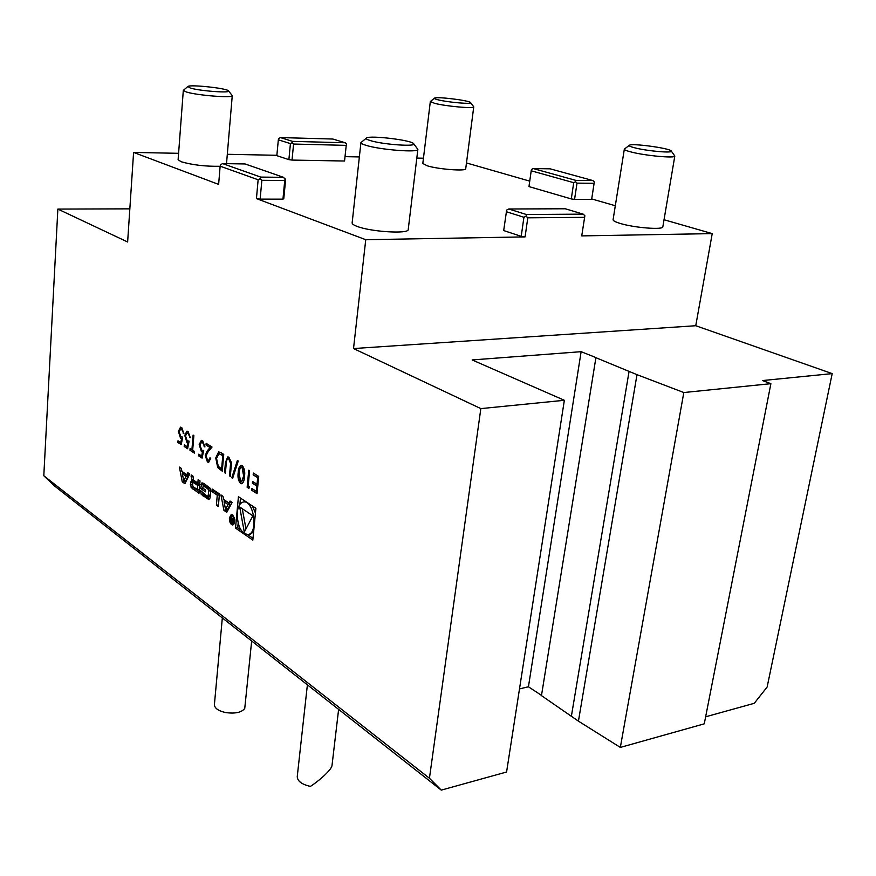 <?xml version="1.0" encoding="UTF-8"?>
<svg xmlns="http://www.w3.org/2000/svg" width="876" height="876" viewBox="0 0 876 876"><rect width="100%" height="100%" fill="white"/><g stroke="black" fill="none" stroke-linecap="round" stroke-linejoin="round"><path stroke-width="1.31" d="M249.594 486.99L248.872 488.381L247.141 487.264L248.751 470.171L249.594 470.708L248.149 486.06L249.594 486.99M232.633 478.329L231.779 477.77L237.396 460.48L238.261 461.028L232.633 478.329M220.971 452.662L223.741 454.414L222.252 471.157L217.708 467.576L215.748 457.94L218.639 451.928L220.971 452.662M202.104 458.115L198.6 455.849L198.743 454.173L201.644 456.046L202.465 452.016L201.436 451.688L199.191 444.603L201.349 440.354L202.663 440.683L204.896 447.001L202.476 442.347L201.589 442.128L199.958 445.15L201.71 450.089L203.681 450.461L202.104 458.115M187.595 448.731L184.19 446.53L184.321 444.866L187.146 446.683L187.935 442.709L186.927 442.391L184.748 435.416L186.862 431.2L188.11 431.518L190.289 437.726L187.935 433.16L187.081 432.952L185.482 435.952L187.201 440.814L189.106 441.154L187.595 448.731M238.425 496.725L235.524 528.097L252.835 540.087L255.891 508.277L238.425 496.725M43.8 475.756L429.437 778.26L480.836 408.61L564.352 400.288L506.58 772.008L441.274 790.119L54.706 486.103L43.8 475.756L57.86 209.079L127.633 241.995L133.59 152.424L218.628 184.387L220.139 166.166L258.135 179.777L260.117 178.682L260.698 177.094L283.572 177.335L245.072 163.954L222.624 163.593L260.698 177.094M283.572 177.335L285.576 180.029L283.791 198.633L282.959 199.148L284.733 180.511L261.858 180.303L260.139 199.126L256.438 198.6L365.752 239.696L353.521 348.549L480.836 408.61M256.438 198.6L258.135 179.777M182.241 481.855L184.902 483.672L189.753 474.015L187.814 472.712L186.829 474.683L181.901 471.376L181.321 468.364L179.416 467.094L182.241 481.855L184.387 481.603L185.537 482.391M191.143 487.494L198.983 493.287L200.024 480.902L198.151 479.654L197.866 483.07L193.508 480.136L192.994 476.194L191.154 474.956L191.778 479.829L192.95 481.307L191.439 480.836L190.53 482.523L191.143 487.494L193.289 487.242L199.115 491.644M201.239 494.392L208.838 499.583L210.054 497.897L210.645 490.998L209.846 487.932L204.25 483.738L201.962 482.818L200.692 488.567L205.51 491.83L205.663 490.045L202.717 488.052L203.396 485.961L207.941 488.874L208.63 490.987L208.258 495.334L207.305 496.32L200.516 490.56L201.239 494.392L203.407 494.119L209.835 498.871M217.27 495.159L216.394 505.189L218.332 506.503L219.438 493.922L212.156 489.038L211.937 491.567L217.27 495.159L219.35 494.896M229.381 517.88C229.424 522.26 230.596 524.647 232.885 525.02C235.732 520.815 235.206 517.289 231.308 514.442L229.381 517.88M222.986 496.298L220.927 494.918L223.917 510.325L226.796 512.296L232.129 502.43L230.027 501.017L228.943 503.032L223.599 499.44L222.986 496.298M181.222 444.614L177.861 442.435L177.992 440.781L180.784 442.577L181.562 438.624L180.566 438.318L178.408 431.386L180.5 427.181L181.726 427.499L183.883 433.664L181.551 429.13L180.719 428.922L179.142 431.912L180.839 436.741L182.723 437.069L181.222 444.614M192.665 450.253L194.505 451.436L194.362 453.111L189.95 450.253L190.081 448.589L191.91 449.76L193.114 435.109L193.87 435.58L192.665 450.253M207.612 460.338L208.488 460.568L209.944 457.82L210.733 458.323L208.608 462.32L207.426 462.013L205.236 455.421L207.492 450.614L210.043 447.57L206.002 445.019L206.145 443.322L212.058 447.045L208.094 451.775L206.024 455.794L207.612 460.338M231.231 466.196L230.311 476.369L229.501 475.843L230.574 463.492L228.767 458.947L227.913 458.75L226.566 460.557L225.351 473.16L224.541 472.635L225.45 462.517L227.738 456.9L228.877 457.195L231.384 462.539L231.231 466.196M242.214 465.583C244.437 468.211 245.192 471.846 244.481 476.511C244.349 480.3 243.429 482.709 241.721 483.749L240.561 483.464C238.316 480.836 237.538 477.179 238.206 472.503C238.36 468.748 239.29 466.35 241.02 465.32L242.214 465.583M258.705 476.445L257.04 493.67L251.708 490.221L251.883 488.469L256.361 491.359L256.865 486.07L252.376 483.191L252.54 481.439L257.04 484.308L257.675 477.672L253.175 474.825L253.339 473.062L258.705 476.445M526.399 214.511L526.06 216.175L527.801 217.817L525.074 236.892L521.209 236.345L503.689 230.552L506.656 210.076L508.759 208.992L526.399 214.511L583.186 214.138L565.305 208.773L508.759 208.992M521.209 236.345L523.925 217.27L506.295 211.707M584.872 215.737L581.73 235.896L584.872 215.737L583.186 214.138M526.06 216.175L523.925 217.27M365.752 239.696L525.074 236.892M353.521 348.549L695.752 325.73L712.232 233.607L581.73 235.896M584.588 217.347L527.801 217.817M705.64 716.798L754.258 703.318L767.146 686.992L832.2 373.614L762.481 380.556L770.891 383.677L704.26 723.839L620.328 747.414L578.434 721.156L541.467 695.621L595.921 357.572L581.127 351.681L528.436 686.773L541.499 695.391M528.436 686.773L519.501 688.908M129.834 208.849L57.86 209.079M564.352 400.288L472.153 359.948L581.127 351.681M832.2 373.614L695.752 325.73M770.891 383.677L683.817 392.536L636.994 374.665L595.647 357.594M592.866 180.555L550.15 168.827L533.232 168.564L575.795 180.368L592.866 180.555L594.322 181.923L591.716 198.951L615.313 205.74M664.03 219.745L712.232 233.607M591.716 198.951L594.081 183.292L577.01 183.139L574.557 199.389L591.596 199.399M574.557 199.389L571.272 198.929L573.725 182.679L531.206 170.798L528.962 186.588L571.272 198.929M466.47 162.947L529.739 181.135M423.447 158.217L416.823 158.085M359.357 156.935L345.56 156.662M346.228 145.372L344.553 161.02L346.228 145.372L293.58 144.047L292.026 160.078L344.553 161.02M292.026 160.078L288.883 159.64L290.427 143.62L278.327 139.799L276.838 155.654L288.883 159.64M276.871 155.293L227.311 154.296M178.594 153.322L133.59 152.424M260.139 199.126L282.959 199.148M671.29 151.077L674.816 156.027L662.836 226.796C663.384 230.103 633.994 227.793 620 223.38C615.324 221.956 613.025 220.73 613.09 219.701L624.336 149.128L629.253 145.35M470.609 102.634L473.752 106.85L465.725 168.739C466.426 171.444 438.263 169.309 427.16 165.783L422.812 163.462L430.335 101.539L434.43 98.2M220.128 166.276C205.542 166.539 192.523 165.016 181.091 161.721L178.113 159.684L183.314 90.392L187.76 86.571M413.669 143.784L417.863 149.38L408.227 229.523C409.136 234.177 371.019 231.91 357.134 226.402C353.74 225.132 352.075 223.982 352.141 222.931L360.923 142.635L366.288 138.167M429.437 778.26L441.274 790.119M578.434 721.156L636.994 374.665M620.328 747.414L683.817 392.536M571.338 716.458L629.056 371.512M417.863 149.38C418.947 152.829 380.304 149.862 366.091 145.35C362.609 144.31 360.89 143.401 360.923 142.635M370.515 140.642C366.847 139.547 365.511 138.66 366.507 137.992C369.814 135.167 410.932 140.04 413.494 143.554C418.159 146.993 383.458 144.682 370.515 140.642M228.516 90.929L232.26 95.615C233.399 98.265 197.067 95.429 186.358 91.991L183.314 90.392M190.256 88.027L187.891 86.461C190.125 84.326 226.621 88.235 228.417 90.797C232.184 93.371 199.881 91.06 190.256 88.027M473.752 106.85C474.562 108.854 446.103 106.335 434.803 103.379L430.335 101.539M438.131 99.82C435.175 99.087 433.97 98.517 434.529 98.123C436.325 96.393 469.218 100.422 470.532 102.536C473.303 104.496 448.194 102.415 438.131 99.82M674.816 156.027C675.516 158.468 645.776 155.775 631.465 152.074C626.69 150.869 624.314 149.895 624.336 149.128M635.166 147.924C630.446 146.752 628.53 145.854 629.406 145.241C631.946 143.051 669.373 148.143 671.18 150.924C674.443 153.388 648.021 151.219 635.166 147.924M338.618 709.385L331.993 765.624C331.095 770.891 315.809 783.21 310.356 786.396C301.782 784.414 297.413 781.14 297.249 776.563L307.388 684.824M251.664 641.002L244.743 708.476C241.546 712.473 235.261 713.841 225.877 712.604C218.42 710.973 214.587 708.301 214.401 704.611L222.329 617.93M577.01 183.139L575.543 181.748L575.795 180.368M573.725 182.679L575.543 181.748M533.232 168.564L531.48 169.473L531.206 170.798M594.322 181.923L594.081 183.292M292.573 141.375L345.21 142.755L332.814 139.032L280.451 137.576L292.573 141.375L292.113 142.689L293.58 144.047M292.113 142.689L290.427 143.62M278.327 139.799L278.787 138.507L280.451 137.576M346.633 144.08L345.21 142.755M285.28 178.934L284.733 180.511M222.624 163.593L220.73 164.644L220.139 166.166M261.858 180.303L260.117 178.682M238.141 523.279L237.724 527.79L240.944 530.013M247.623 534.623L253 538.346M237.724 527.79L235.524 528.097M249.813 534.316L253.624 531.929M255.431 513.095L252.408 505.967M245.915 501.685L243.791 501.959M237.232 512.635C237.341 526.115 240.977 533.418 248.127 534.557C258.738 533.199 253.624 499.123 243.254 502.036C239.947 502.966 237.944 506.503 237.232 512.635M240.484 498.083L239.893 504.39M252.89 515.833L239.685 506.985L244.294 532.082L252.89 515.833M242.269 508.715L245.981 528.896M183.719 480.88L182.35 473.708L186.062 476.215L183.719 480.88L185.865 480.628L188.209 475.964L186.062 476.215M188.209 475.964L184.486 473.456L182.35 473.708M182.504 471.781L182.865 473.642M184.234 480.825L184.387 481.603M189.326 473.73L186.829 474.683M192.84 486.443L193.289 487.242M192.895 481.285L192.654 482.588M194.888 481.055L192.983 481.285M194.505 480.804L192.939 480.99M199.859 482.829L197.866 483.07M199.673 485.14L197.669 485.381L192.983 482.347L192.402 483.432L192.983 486.574L197.33 489.531L199.323 489.29M199.673 485.019L194.877 482.249M197.669 485.381L197.33 489.531M202.925 493.298L203.407 494.119M209.474 496.046L210.24 495.794M210.371 488.863L207.941 488.874M205.291 485.862L210.12 488.611M202.86 488.151L205.652 490.188M202.849 488.293L200.692 488.567M203.429 483.256L203.024 486.268M214.193 490.407L214.116 491.294L219.361 494.82M214.116 491.294L211.937 491.567M218.463 504.915L216.394 505.189M229.895 518.231C229.928 521.778 230.87 523.706 232.731 524.012C235.042 520.607 234.615 517.749 231.461 515.449L229.895 518.231M232.556 514.749L232.162 515.351M230.804 520.541L231.625 522.884L232.841 523.728L233.399 517.628L232.808 520.092L230.99 515.986L231.286 520.475M232.556 522.775L231.669 522.162L231.603 520.125L232.742 520.804L232.928 522.731M231.527 502.025L228.943 503.032M225.964 509.306L227.508 510.993M226.107 510.04L223.917 510.325M224.114 499.78L224.508 501.817M225.526 509.372L224.07 501.871L228.099 504.598L225.526 509.372L227.727 509.076L230.3 504.313L228.099 504.598M230.3 504.313L226.26 501.598L224.07 501.871M181.277 444.318L177.861 442.435M178.288 442.391L178.397 441.044M181.562 438.624L180.784 442.577M181.989 438.58L180.566 438.318M181.004 438.274L178.408 431.386M178.835 431.342L180.817 427.16M183.883 433.346L183.139 433.193M183.566 433.149L181.551 429.13M181.978 429.087L181.004 428.911M187.65 448.446L184.19 446.53M184.617 446.475L184.726 445.128M187.935 442.709L187.146 446.683M188.373 442.665L186.927 442.391M187.365 442.347L184.748 435.416M185.175 435.372L187.179 431.178M190.289 437.409L189.534 437.255M189.972 437.212L187.935 433.16M188.362 433.116L187.365 432.941M194.384 452.804L189.95 450.253M190.377 450.209L190.486 448.851M193.519 435.361L191.91 449.76M202.159 457.83L198.6 455.849M199.038 455.805L199.148 454.436M202.465 452.016L201.644 456.046M202.904 451.972L201.436 451.688M201.863 451.644L199.191 444.603M199.629 444.548L201.677 440.332M204.896 446.683L204.13 446.508M204.557 446.464L202.476 442.347M202.914 442.303L201.874 442.117M208.641 460.524L210.339 458.082M208.751 462.287L207.426 462.013M207.864 461.959L205.236 455.421M205.674 455.378L210.043 447.57M210.481 447.526L206.002 445.019M206.44 444.975L206.561 443.584M222.285 470.839L217.708 467.576M218.146 467.532L215.748 457.94M216.186 457.896L218.956 451.906M219.624 453.746L218.836 453.823L216.536 458.455L218.299 466.306L221.606 468.934L222.789 455.63L219.186 453.801L221.759 454.983M221.606 468.934L223.227 455.575L222.197 454.929M230.333 476.051L229.501 475.843M229.939 475.788L230.574 463.492M231.012 463.448L228.767 458.947M229.205 458.904L228.209 458.739M225.373 472.843L224.541 472.635M224.99 472.591L225.888 462.473L228.034 456.878M232.731 478.055L231.779 477.77M232.217 477.727L237.746 460.699M241.864 483.716L240.561 483.464M240.999 483.41C238.765 480.782 237.976 477.124 238.644 472.449L238.206 472.503M238.644 472.449L241.349 465.298M241.656 481.855L244.097 475.931L242.466 467.269L241.513 467.127M240.692 481.701L241.491 481.899L243.648 475.986L242.028 467.324L241.218 467.138L239.772 468.988L239.028 473.04L240.692 481.701M249.003 488.118L247.141 487.264M247.59 487.209L249.167 470.434M257.073 493.341L251.708 490.221M252.157 490.166L252.288 488.731M256.865 486.07L256.361 491.359M257.314 486.016L252.376 483.191M252.825 483.136L252.967 481.701M257.675 477.672L257.04 484.308M258.124 477.617L253.175 474.825M253.624 474.781L253.755 473.325M192.326 484.264L190.366 484.505M192.676 482.271L190.53 482.523M193.136 479.676L191.778 479.829M192.961 476.61L191.001 476.829M195.206 488.983L193.049 489.235M195.479 482.183L193.322 482.435M201.502 491.228L200.451 491.359M210.295 495.071L208.258 495.334M210.667 490.735L208.63 490.987M205.915 485.786L203.747 486.049M203.199 484.264L201.031 484.516M208.97 498.356L206.802 498.63M205.356 495.893L203.188 496.166M232.534 522.764L231.625 522.884M232.764 520.059L231.844 520.191M232.26 95.615L226.523 163.659M250.339 534.24L248.127 534.557M194.91 481.077L192.95 481.307M195.14 482.096L193.027 482.347M209.835 496.144L207.667 496.418M205.564 485.698L203.451 485.961M233.082 515.23L231.593 515.427M234.22 523.804L232.731 524.012M232.655 519.983L231.636 520.125"/></g></svg>
